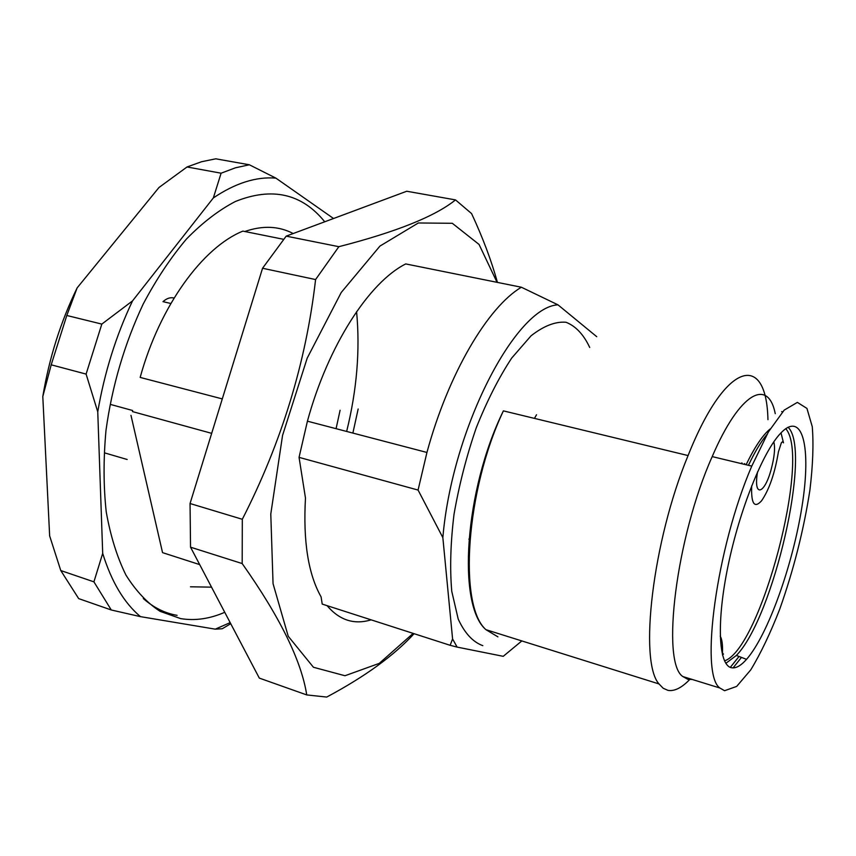 <?xml version="1.0" encoding="UTF-8"?>
<svg xmlns="http://www.w3.org/2000/svg" width="856" height="856" viewBox="0 0 856 856"><rect width="100%" height="100%" fill="white"/><g stroke="black" fill="none" stroke-linecap="round" stroke-linejoin="round"><path stroke-width="1.28" d="M744.709 463.535L744.356 464.327M782.598 411.79L781.678 411.586M741.542 463.652L741.895 462.861M733.068 667.905L741.467 657.408M739.049 656.477L730.296 667.359M224.743 612.297C209.774 618.835 195.093 620.942 180.691 618.62L160.136 611.355C147.243 602.999 135.837 590.875 125.907 575.007C117.079 557.074 110.52 536.038 106.24 511.909C103.448 486.336 103.362 459.148 105.994 430.343C112.136 385.821 124.548 343.705 143.23 303.987C156.37 279.206 170.793 257.538 186.501 238.974C202.605 222.539 218.89 210.052 235.346 201.513C272.069 186.79 301.868 193.552 324.734 221.79M356.588 311.68C360.194 350.072 356.877 389.994 346.648 431.445M143.284 598.526C153.631 607.642 164.898 613.249 177.074 615.346M187.036 166.974L221.105 173.201L235.4 167.819L249.353 164.78L215.766 158.809L201.567 161.731L187.036 166.974L158.97 187.507L77.136 287.894C60.637 321.845 49.188 358.065 42.8 396.531L49.648 535.888L60.776 570.545L93.914 581.845L111.28 609.986L78.677 598.612L60.776 570.545M333.54 218.505L275.867 178.112C256.169 176.518 235.325 183.12 213.337 197.939L132.53 300.895C116.042 335.627 104.453 372.606 97.755 411.832L102.699 553.372C111.515 581.823 124.099 602.913 140.459 616.641L215.252 629.16L222.25 628.743L230.735 623.703M230.168 622.622L215.252 629.16M358.161 408.997L352.875 433.083M101.821 324.092L66.8 315.49L51.2 364.817L86.103 374.093L101.821 324.092L132.53 300.895M77.136 287.894L66.8 315.49M213.337 197.939L221.105 173.201M51.2 364.817L42.8 396.531M93.914 581.845L102.699 553.372M97.755 411.832L86.103 374.093M140.459 616.641L111.28 609.986M249.353 164.78L275.867 178.112M293.201 233.528C278.81 225.995 262.685 225.321 244.816 231.505M340.1 410.249L336.076 428.685M211.528 587.152L190.471 586.788M222.293 398.907L140.17 377.421C159.698 306.063 202.776 247.266 242.879 231.12L283.55 239.306M748.433 465.311C754.853 451.85 761.027 441.568 766.965 434.463M788.076 427.208C812.087 449.999 773.535 617.369 736.385 655.45L725.845 663.314M731.088 667.637C718.484 664.609 716.376 621.98 728.06 565.805C739.627 509.695 762.771 452.15 780.351 433.543C802.875 409.371 811.531 447.645 801.986 506.549C792.763 565.195 767.811 635.195 746.539 659.355C740.654 665.989 735.507 668.75 731.088 667.637M724.572 690.706L719.875 687.999C699.598 674.485 716.333 548.043 751.771 466.113L768.442 431.873L784.171 410.131L797.375 402.384L806.941 408.419L812.269 426.705C813.682 444.157 812.89 465.311 809.904 490.167C803.688 530.206 793.64 569.839 779.773 609.065C770.357 633.237 760.674 653.513 750.744 669.884L736.663 686.426L724.572 690.706M692.269 679.461L687.946 679.375L682.863 676.561C660.864 662.565 676.047 537.268 712.203 456.601C739.766 392.209 768.121 377.667 775.258 413.641M690.343 678.872C682.061 687.646 674.614 691.488 668.001 690.375L663.207 688.267L659.013 683.944C638.704 661.602 652.507 541.249 688.074 455.563C726.273 359.616 766.602 352.501 767.939 419.675M470.179 536.263L468.917 539.323M413.138 633.387L379.272 663.368L344.989 675.737L313.435 667.263L288.226 636.254L273.053 583.674L270.785 514.028L282.555 435.415L307.197 358.15L341.244 292.463L379.936 246.089L418.327 222.977L452.3 223.288L479.05 244.441L497.047 282.33M414.09 633.686C394.092 655.514 364.966 676.636 326.714 697.062L306.737 694.922C301.398 660.725 279.88 616.941 242.184 563.558L242.312 519.282C281.603 442.359 306.031 362.452 315.586 279.559L338.858 246.689C396.168 231.997 435.051 216.397 455.52 199.908L471.592 213.593C482.848 237.797 491.451 260.738 497.422 282.405M306.737 694.922L259.315 678.102L190.535 547.177L242.184 563.558M455.52 199.908L406.75 191.241L286.193 236.138L262.546 268.26L190.053 503.521L190.535 547.177M338.858 246.689L286.193 236.138M315.586 279.559L262.546 268.26M242.312 519.282L190.053 503.521M307.422 421.184L299.054 457.361L418.07 490.06L426.941 452.46L307.422 421.184C328.03 345.46 369.268 282.148 405.723 263.926L521.379 287.231L557.973 304.832L596.75 336.697M426.941 452.46C448.298 373.612 487.909 306.994 521.379 287.231M418.07 490.06L442.852 537.621C452.032 428.706 515.687 306.801 557.973 304.832M299.054 457.361L305.474 498.053C303.035 541.206 308.235 574.141 321.086 596.878L322.22 604.09L450.138 645.306L457.115 647.093L452.589 638.951L450.138 645.306M442.852 537.621L452.589 638.951M457.115 647.093L503.232 656.327L521.828 640.93M327.056 605.641C339.49 620.247 354.17 624.987 371.119 619.84M130.979 415.342L162.544 552.634L199.694 564.607M132.466 411.586L211.678 433.35M170.847 303.484L163.004 301.654C166.749 298.305 170.44 297.096 174.078 298.049M751.696 485.769C751.022 503.703 754.307 508.721 761.54 500.835C769.234 489.621 774.851 473.304 778.414 451.893L781.4 442.691L782.737 441.568L783.486 442.841L781.014 432.836M722.475 654.936L723.502 654.038L722.956 654.262L722.485 652.443C722.774 644.707 722.025 639.261 720.228 636.104M773.813 441.846C775.343 447.87 774.434 457.125 771.106 469.634C764.333 494.918 753.13 497.571 757.56 471.838M746.1 464.755C754.735 446.95 762.75 435.03 770.154 428.984M785.712 428.674C811.36 456.837 760.706 649.009 724.518 660.864M688.074 455.563L503.392 410.869C465.653 490.681 458.313 605.759 485.951 629.684L497.925 636.864M482.805 645.659C472.908 642.053 464.712 633.194 458.217 619.102L451.765 591.336C449.775 568.577 450.524 542.929 454.012 514.392C459.084 485.063 466.488 456.227 476.225 427.893C487 400.897 498.834 377.614 511.717 358.043L531.041 335.82C543.753 325.89 555.416 321.364 566.041 322.263C575.756 326.136 583.653 334.536 589.72 347.472M534.465 418.391L536.53 414.753M722.582 653.759L723.502 654.038M736.385 655.45L746.539 659.355M751.771 466.113L712.203 456.601M719.875 687.999L682.863 676.561M659.013 683.944L485.951 629.684C457.072 605.427 464.337 490.338 503.392 410.869M132.648 410.516L110.338 404.396M127.159 459.49L104.86 452.963"/></g></svg>
